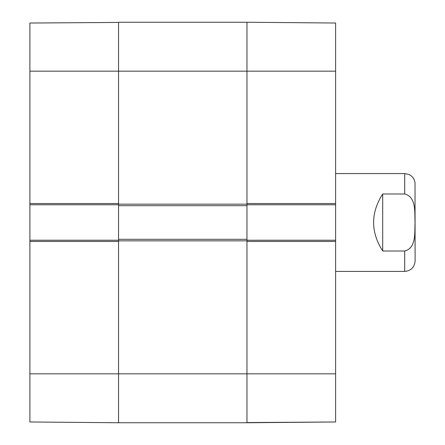 <?xml version="1.0" encoding="UTF-8"?>
<svg xmlns="http://www.w3.org/2000/svg" width="445" height="445" viewBox="0 0 445 445"><rect width="100%" height="100%" fill="white"/><g stroke="black" fill="none" stroke-linecap="round" stroke-linejoin="round"><path stroke-width="0.67" d="M246.958 205.685L246.958 22.25L246.958 203.543L335.619 203.543L335.619 23.023L246.958 22.25L118.554 22.25L118.554 205.685L246.958 205.685L246.958 239.315L118.554 239.315L118.554 422.75L246.958 422.75L246.958 239.315M118.554 239.315L118.554 205.685M335.619 271.417L404.711 271.417C411.024 270.799 414.49 267.334 415.107 261.02L415.013 182.595C414.373 178.762 412.293 176.036 408.766 174.407L404.711 173.583L335.619 173.583M382.7 193.987L404.711 193.987C416.603 197.018 414.512 212.855 415.035 222.5C414.512 232.145 416.603 247.982 404.711 251.013L382.7 251.013C370.579 232.006 370.579 212.994 382.7 193.987L382.7 251.013M246.958 204.767L335.619 204.767L335.619 203.543M335.619 204.767L335.619 240.233L246.958 240.233M246.958 422.566L335.619 421.977L335.619 240.233M335.619 241.457L246.958 241.457L246.958 422.75L335.619 421.977M29.893 421.799L29.893 241.457L118.554 241.457L118.554 373.833L335.619 373.833M118.554 240.233L29.893 240.233L29.893 241.457M29.893 240.233L29.893 204.767L118.554 204.767M118.554 22.434L29.893 23.023L29.893 204.767M29.893 203.543L118.554 203.543L118.554 22.25M118.554 422.566L118.554 373.833L29.893 373.833M118.554 422.75L29.893 421.977M246.958 204.155L118.554 204.155M29.893 71.167L335.619 71.167M118.554 240.845L246.958 240.845M404.711 193.987L404.711 173.583M404.711 271.417L404.711 251.013"/></g></svg>
